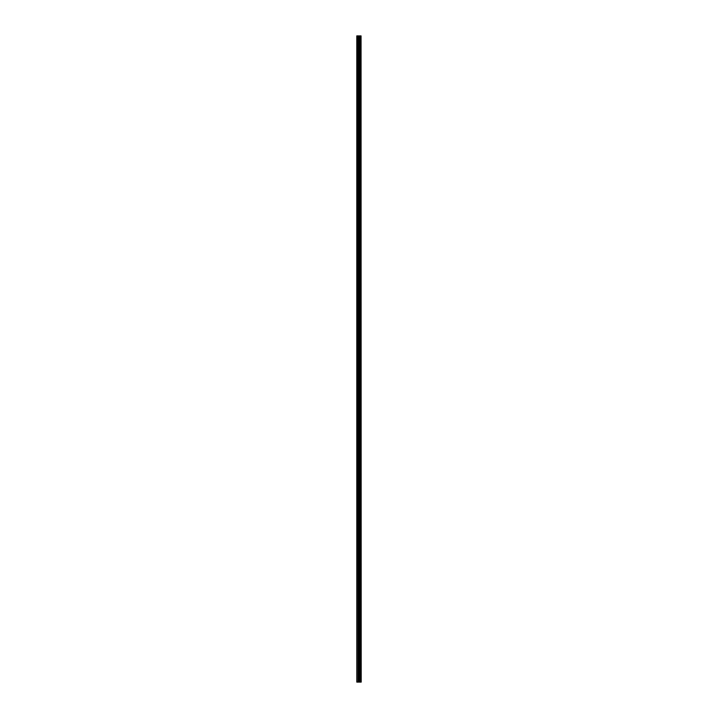 <?xml version="1.0" encoding="UTF-8"?>
<svg xmlns="http://www.w3.org/2000/svg" width="718" height="718" viewBox="0 0 718 718"><rect width="100%" height="100%" fill="white"/><g stroke="black" fill="none" stroke-linecap="round" stroke-linejoin="round"><path stroke-width="1.08" d="M361.055 35.9L361.208 682.1L361.055 35.9L356.792 35.9L356.792 682.1L357.097 35.9M357.097 682.1L361.055 682.1M360.176 35.9L360.176 682.1L360.149 35.9M360.633 35.9L360.633 682.1L360.598 35.9M361.037 682.1L361.037 35.9M360.66 682.1L360.66 35.9M359.754 682.1L359.754 35.9M359.709 682.1L359.709 35.9M360.526 682.1L360.526 35.9M360.248 682.1L360.248 35.9M360.122 682.1L360.122 35.9M359.565 682.1L359.565 35.9M359.422 682.1L359.422 35.9M358.856 682.1L358.856 35.9M358.713 682.1L358.713 35.9M358.111 682.1L358.111 35.9M357.968 682.1L357.968 35.9"/></g></svg>
